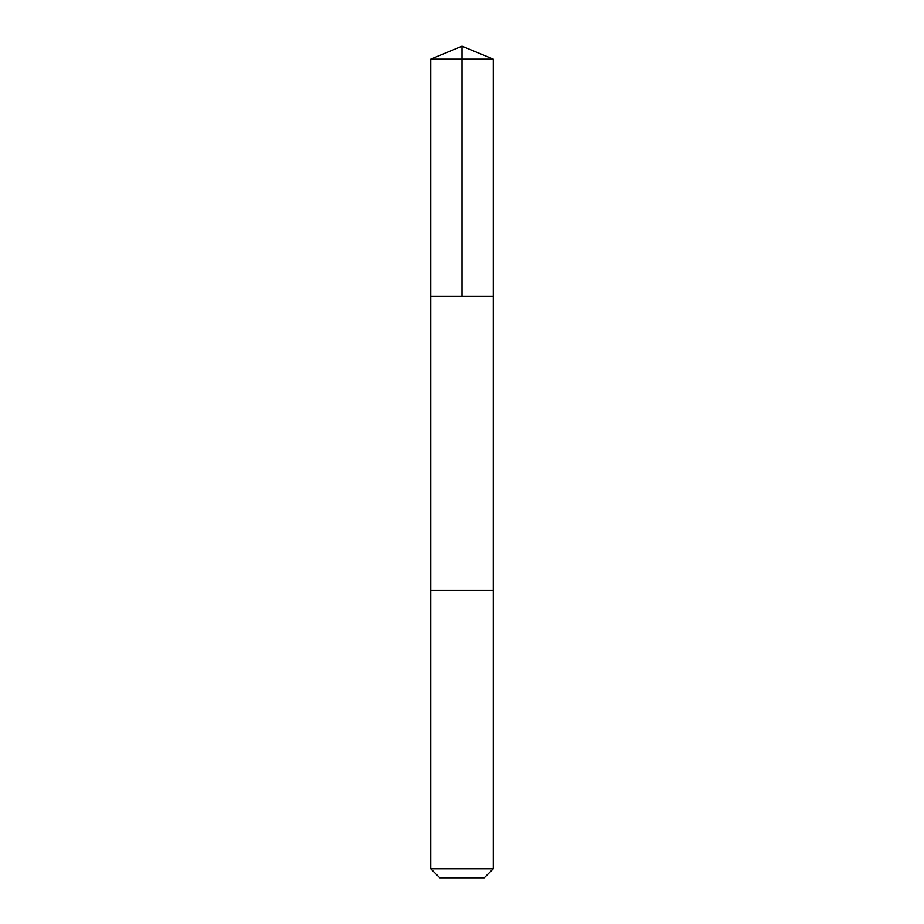 <?xml version="1.0" encoding="UTF-8"?>
<svg xmlns="http://www.w3.org/2000/svg" width="924" height="924" viewBox="0 0 924 924"><rect width="100%" height="100%" fill="white"/><g stroke="black" fill="none" stroke-linecap="round" stroke-linejoin="round"><path stroke-width="0.69" stroke-dasharray="4.62 3.46" d="M493.266 296.304L430.734 296.304L493.266 296.304M430.734 59.148L493.266 59.148M430.734 868.779L493.266 868.779M439.766 877.8L484.234 877.8"/><path stroke-width="1.39" d="M433.795 296.304L493.266 296.304L493.266 59.148L430.734 59.148L430.734 296.304L493.266 296.304L493.254 590.182L430.746 590.182L430.734 296.304L433.795 296.304M493.266 590.182L430.734 590.182L430.734 868.779L493.266 868.779L493.266 590.182M493.266 868.779L484.234 877.8L439.766 877.8L430.734 868.779M462 296.304L462 46.2L430.734 59.148M462 46.2L493.266 59.148"/></g></svg>
